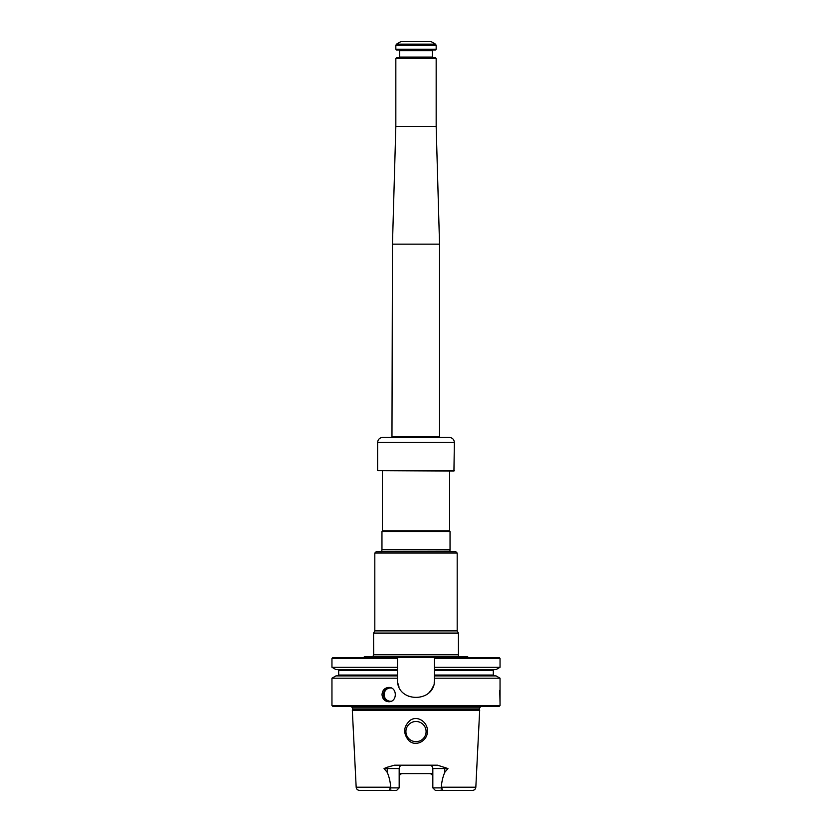 <?xml version="1.0" encoding="UTF-8"?>
<svg xmlns="http://www.w3.org/2000/svg" width="832" height="832" viewBox="0 0 832 832"><rect width="100%" height="100%" fill="white"/><g stroke="black" fill="none" stroke-linecap="round" stroke-linejoin="round"><path stroke-width="1.25" d="M373.558 654.597L458.442 654.597L458.442 633.079L373.558 633.079L373.703 654.784L372.632 656.947M374.816 553.072L457.184 553.072L455.832 551.73L376.168 551.73L374.816 553.072L374.816 630.895L373.558 633.079M457.184 553.072L457.184 630.895L374.816 630.895M457.184 630.895L458.442 633.079M450.07 551.73L449.894 549.9L381.961 549.713L450.039 549.713L450.039 531.554L381.961 531.554L381.961 549.713M449.613 471.047L449.613 530.826L382.387 530.826L381.961 531.554M449.613 530.826L450.039 531.554M458.474 656.604L458.442 654.597M432.827 787.883L435.344 790.4L439.327 790.4C442.572 790.182 443.154 789.339 441.074 787.883L432.827 787.883L432.827 768.55L444.756 768.55L444.756 772.366C442.79 776.994 441.646 781.945 441.334 787.207L441.074 787.883M392.673 790.4C389.428 790.182 388.846 789.339 390.926 787.883L390.666 787.207C390.343 781.934 389.21 776.984 387.244 772.366L384.041 768.55L387.13 767.27A3.359 1.529 -90 0 1 387.244 768.55L399.173 768.55A3.359 3.359 0 0 1 402.532 765.19A3.359 3.359 0 0 0 399.173 768.55L399.173 787.883L396.656 790.4L359.528 790.4C357.562 790.223 356.45 789.162 356.169 787.207L352.321 710.278L479.679 710.278L479.419 709.311L352.581 709.311L352.321 710.278M399.173 773.594L402.532 773.594C400.535 773.75 399.412 774.873 399.173 776.953A3.359 3.359 0 0 1 401.544 773.739A3.359 3.359 0 0 0 399.173 776.953M432.827 776.953C432.588 774.873 431.465 773.75 429.468 773.594L432.827 773.594M441.334 787.207L475.831 787.207C475.55 789.162 474.438 790.223 472.472 790.4L439.327 790.4M402.532 773.594L429.468 773.594M390.926 787.883L399.173 787.883M426.088 731.567A10.088 10.088 0 0 0 416 721.49A10.088 10.088 0 0 0 405.912 731.567A10.088 10.088 0 0 0 416 741.655A10.088 10.088 0 0 0 426.088 731.567M431.808 774.55A3.359 3.359 0 0 0 430.82 773.874A3.359 3.359 0 0 1 431.808 774.55M387.13 767.27L394.514 765.19L437.486 765.19L447.959 768.55L444.756 772.366M429.468 765.19A3.359 3.359 0 0 1 432.827 768.55A3.359 3.359 0 0 0 429.468 765.19M408.741 740.501C415.594 747.396 427.721 740.771 427.336 731.567C428.366 722.894 418.08 714.896 410.311 720.231C403.374 726.44 402.854 733.2 408.741 740.501M481.333 706.212L479.419 707.876L479.419 709.311M499.2 706.358L332.8 706.358L331.958 705.515L500.042 705.515L499.2 706.358M382.023 694.595C382.398 690.258 384.613 687.877 388.679 687.45C397.498 687.024 397.498 702.166 388.679 701.74C384.613 701.314 382.398 698.932 382.023 694.595M434.491 675.054L493.314 675.054L493.314 670.436L434.491 670.436L434.491 675.896L496.049 675.896L500.042 678.205L500.042 702.998L499.73 690.29M500.042 678.205L434.491 678.205L434.491 679.463A18.491 18.491 0 0 1 434.127 683.082M433.077 686.556A18.491 18.491 0 0 1 429.073 692.536M408.928 696.55A18.491 18.491 0 0 1 408.314 696.28M398.923 686.566A18.491 18.491 0 0 1 397.925 683.374M434.491 679.463C435.635 703.31 396.386 703.342 397.509 679.463L397.509 675.896L335.951 675.896L331.958 678.205L331.958 705.515M434.491 670.436L434.491 669.594L496.049 669.594L500.042 667.285L434.491 667.285L434.491 657.613L434.491 658.455L500.042 658.455L499.2 657.613L397.509 657.613L397.509 667.285L331.958 667.285L331.958 658.455L397.509 658.455L397.509 657.613L332.8 657.613L331.958 658.455M331.958 667.285L335.951 669.594L397.509 669.594L397.509 667.285M397.509 669.594L397.509 675.896M397.509 678.205L331.958 678.205M434.491 667.285L434.491 669.594M500.042 702.998L500.042 705.515M434.491 675.896L434.491 678.205M468.614 657.613L467.303 656.604L364.697 656.604L363.386 657.613M391.373 437.434L440.627 437.434M454.366 470.631L377.634 470.631L453.939 471.047L454.366 442.478C454.064 439.41 452.39 437.736 449.322 437.434L382.678 437.434C379.61 437.736 377.936 439.41 377.634 442.478L454.366 442.478M436.166 45.292L435.5 44.127L396.5 44.127L395.834 45.292L436.166 45.292L436.166 49.244L395.834 49.244L396.583 50.003L435.417 50.003L436.166 49.244M395.834 58.49L436.166 58.49L435.417 57.741L396.583 57.741L395.834 58.49L395.834 126.485L392.465 244.14L391.966 437.746M433.056 50.003L432.39 50.679L432.39 57.065L399.61 57.065L398.944 57.741M432.39 50.679L399.61 50.679L399.61 57.065M435.5 44.127L431.132 41.6L400.868 41.6L396.5 44.127M436.166 58.49L436.166 126.485L439.535 244.14L392.465 244.14M436.166 126.485L395.834 126.485M458.297 654.784L373.703 654.784M390.666 787.207L356.169 787.207M444.87 767.27A3.359 1.529 -90 0 0 444.756 768.55L447.959 768.55M384.041 768.55L387.244 768.55L387.244 772.366M479.419 707.876L352.581 707.876L352.581 709.311M391.342 701.158A6.635 6.282 90 0 1 384.124 694.595A6.635 6.282 90 0 1 391.342 688.033M389.449 701.688A7.145 6.76 90 0 1 389.449 687.502M397.509 670.436L338.686 670.436L337.844 669.594M397.509 675.054L338.686 675.054L337.844 675.896M439.535 244.14L439.535 436.873L392.465 436.873M382.106 549.9L381.035 552.063M382.387 471.047L382.387 530.826M475.831 787.207L479.679 710.278M352.581 707.876L350.906 706.191M338.686 670.436L338.686 675.054M493.314 675.054L494.156 675.896M493.314 670.436L494.156 669.594M500.042 658.455L500.042 667.285M377.634 442.478L377.634 470.631M399.61 50.679L398.944 50.003M432.39 57.065L433.056 57.741M395.834 45.292L395.834 49.244M439.535 436.873L440.034 437.746"/></g></svg>
